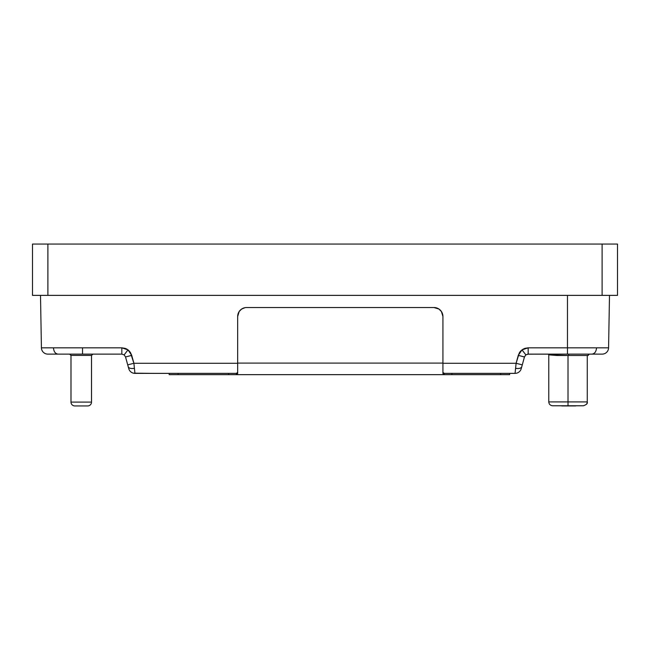 <?xml version="1.0" encoding="UTF-8"?>
<svg xmlns="http://www.w3.org/2000/svg" width="650" height="650" viewBox="0 0 650 650"><rect width="100%" height="100%" fill="white"/><g stroke="black" fill="none" stroke-linecap="round" stroke-linejoin="round"><path stroke-width="0.97" d="M588.096 355.485L588.413 355.062L587.259 355.485L587.259 401.911L568.011 401.911L568.011 405.762L552.614 405.762C550.29 405.519 549.006 404.235 548.771 401.911L548.771 354.738L549.811 354.941L548.771 354.746L548.771 401.911L568.011 401.911L568.011 355.485L568.011 401.911L587.259 401.911C587.787 403.431 586.503 404.714 583.408 405.762L552.614 405.762L568.011 405.762L568.011 401.911L548.771 401.911L548.771 354.835M574.714 405.949L562.339 405.949A3.851 3.851 0 0 1 561.145 405.762A3.851 3.851 0 0 0 562.339 405.949L575.161 405.949A3.851 3.851 0 0 0 576.355 405.762A3.851 3.851 0 0 1 575.161 405.949M87.214 405.949L74.839 405.949A3.851 3.851 0 0 1 70.988 402.098L91.512 402.098A3.851 3.851 0 0 1 87.661 405.949A3.851 3.851 0 0 0 91.512 402.098L91.512 355.404L70.988 355.404L70.988 402.098A3.851 3.851 0 0 0 74.839 405.949L87.661 405.949M53.024 354.12L109.476 354.12M540.524 354.12L567.523 354.12L528.174 354.12L525.858 354.892L522.007 349.879L518.278 355.363L524.461 356.947L525.858 354.892L528.174 354.12L528.174 347.823L524.883 348.359L528.174 347.823L522.007 349.879L525.858 354.892L528.174 354.12L528.174 347.823L608.579 347.823A6.411 6.411 0 0 1 602.168 354.12L596.976 354.12M592.158 354.12L580.068 354.12M580.946 354.12L567.466 354.12L567.466 347.823L596.538 347.823C596.212 351.626 594.701 353.73 592.004 354.12C594.701 353.73 596.212 351.626 596.538 347.823L608.579 347.823A6.411 6.411 0 0 1 602.168 354.12L591.411 354.12M92.877 354.12L91.512 355.485L92.877 354.12M70.988 355.485L69.623 354.12L70.988 355.485M92.796 354.12L91.512 355.404L92.796 354.12M70.988 355.404L69.704 354.12L70.988 355.404L91.512 355.404L91.512 402.098L70.988 402.098L70.988 355.404M587.486 355.485L557.026 355.485L549.811 354.941L568.75 355.485L568.75 354.12L568.75 355.485L587.99 355.485L589.355 354.12L588.413 355.062M617.5 295.368L32.5 295.368L617.5 295.368L617.5 244.051L32.5 244.051L32.5 295.368L32.5 244.051L47.897 244.051L47.897 295.368L47.897 244.051L602.103 244.051L602.103 295.368L602.103 244.051L617.5 244.051L617.5 295.368M520.853 350.886L519.659 352.349M121.907 347.823L82.534 347.823L121.826 347.823L121.826 354.12L121.826 347.823L121.826 354.12L124.142 354.892L121.826 354.12L82.534 354.12L82.534 347.823L53.462 347.823C53.788 351.626 55.299 353.73 57.996 354.12L121.826 354.12L124.142 354.892L121.826 354.12L121.826 347.823L127.993 349.879L124.142 354.892L125.539 356.947L127.717 364.869L133.9 363.285L127.717 364.869L128.237 366.754C128.968 368.331 131.032 368.851 134.42 368.306C131.032 368.851 128.968 368.331 128.237 366.754L128.757 368.648A6.411 6.411 -52.7 0 0 134.94 373.368L133.9 363.285L237.664 363.285L133.9 363.285L130.317 352.316L131.722 355.363L125.539 356.947L124.142 354.892L127.993 349.879L131.722 355.363L125.539 356.947L131.722 355.363L133.9 363.285L134.94 373.368L236.332 373.368L237.664 372.418L237.664 373.588L237.664 363.098L442.926 363.098L442.926 316.501L441.415 311.512L442.244 313.064M129.147 350.886L128.058 349.928M126.571 348.977L125.523 348.506M523.429 348.977L522.007 349.879L525.858 354.892L527.824 354.136M134.94 373.319L134.648 370.549L134.94 373.319M515.068 373.303L515.06 373.368A6.411 6.411 -127.3 0 0 521.243 368.648A6.411 6.411 52.7 0 1 515.06 373.368A6.411 6.411 52.7 0 0 521.243 368.648L521.763 366.754C521.032 368.331 518.968 368.851 515.58 368.306C518.968 368.851 521.032 368.331 521.763 366.754L522.283 364.869L516.1 363.285L515.068 373.271M521.462 350.317L520.016 351.853M519.301 352.926L516.1 363.285L522.283 364.869L524.461 356.947L525.858 354.892M522.031 356.371L524.29 356.931L522.031 356.371M523.673 352.089L522.007 349.879L524.916 348.351L528.174 347.823L567.466 347.823L567.466 354.12L527.564 354.169M124.207 354.827L124.581 354.364M47.832 354.12A6.411 6.411 0 0 1 41.421 347.823L40.503 295.368L41.421 347.823L53.462 347.823L41.421 347.823A6.411 6.411 0 0 0 47.832 354.12L57.996 354.12C55.299 353.73 53.788 351.626 53.462 347.823L82.534 347.823L82.534 354.12L47.832 354.12A6.411 6.411 0 0 1 41.421 347.823A6.411 6.411 0 0 0 47.832 354.12L49.855 354.12M587.762 355.485L587.088 355.485M574.259 354.12L579.548 354.12M584.431 354.12L588.705 354.12M61.295 354.12L65.569 354.12M70.452 354.12L75.741 354.12M50.472 354.12L53.674 354.12M57.996 354.12L58.589 354.12M65.398 354.12L66.154 354.12M125.19 348.384L127.286 349.391M82.534 347.823L82.534 351.553M524.477 348.506L522.007 349.879L519.683 352.316L518.278 355.363L524.461 356.947L521.763 366.754M133.315 373.157L153.091 373.368L134.94 373.368A6.411 6.411 127.3 0 1 128.757 368.648L125.539 356.947M567.466 295.368L567.466 347.823L567.466 295.368M608.579 347.823L609.497 295.368L608.579 347.823M244.896 307.694L241.654 309.034L239.176 311.512L237.664 316.501A8.978 8.978 0 0 1 246.643 307.523L433.948 307.523L438.937 309.034L441.415 311.512L438.937 309.034L435.654 307.686M521.243 368.648A6.411 6.411 -127.3 0 1 515.06 373.368L516.1 363.285L442.926 363.285L516.1 363.285L518.278 355.363M121.826 347.823L125.084 348.351L127.993 349.879L130.317 352.316M516.1 363.285L516.035 363.886M515.06 373.368L444.267 373.368L442.926 372.418L444.267 373.368L444.267 374.652L228.686 374.652L228.686 373.368L228.686 374.652L178.141 374.652L236.332 374.652L237.664 373.588L236.332 374.652L444.267 374.652L444.267 373.368M170.796 373.392L162.069 373.392L170.796 373.392M162.069 373.392L153.091 373.392L162.069 373.392M509.641 373.368L509.641 374.652L509.641 373.368M500.663 374.652L509.641 374.652L500.663 374.652L500.663 373.368L500.663 374.652L451.913 374.652L500.663 374.652M451.913 373.368L451.913 374.652L444.267 374.652L442.926 373.588L444.267 374.652L451.913 374.652L451.913 373.368M236.332 373.368L236.332 374.652L236.332 373.368L237.664 372.418L237.664 316.501L237.664 373.588M178.141 373.368L178.141 374.652L178.141 373.368M169.162 374.652L178.141 374.652L169.162 374.652L169.162 373.392L169.162 374.652M435.703 307.694L433.948 307.523A8.978 8.978 0 0 1 442.926 316.501L442.926 363.098L442.926 316.501M433.948 307.523L246.643 307.523M442.926 363.098L442.926 373.588L442.926 363.098L237.664 363.098M75.286 405.949L74.839 405.949M587.218 402.431A3.851 3.851 0 0 1 586.438 404.284M548.771 354.746L548.145 354.12L548.779 354.754L557.026 354.616M568.011 405.762L583.408 405.762L568.011 405.762M91.252 403.504L91.049 403.942M89.505 405.486L89.066 405.689M71.248 403.504L71.451 403.942M72.995 405.478L73.434 405.689"/></g></svg>
